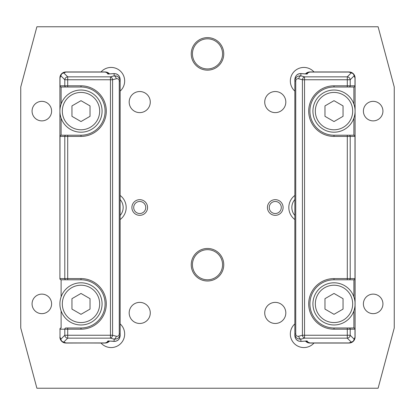 <?xml version="1.0" encoding="UTF-8"?>
<svg xmlns="http://www.w3.org/2000/svg" width="415" height="415" viewBox="0 0 415 415"><rect width="100%" height="100%" fill="white"/><g stroke="black" fill="none" stroke-linecap="round" stroke-linejoin="round"><path stroke-width="0.62" d="M355.095 111.111A21.087 21.087 0 0 0 334.008 90.029A21.087 21.087 0 0 0 312.926 111.111A21.087 21.087 0 0 0 334.008 132.198A21.087 21.087 0 0 0 355.095 111.111M343.044 105.898L343.044 116.33L334.008 121.548L324.971 116.33L324.971 105.898L334.008 100.679L343.044 105.898M353.886 104.087L353.886 87.015L347.293 87.015L353.886 87.015A1.204 1.204 0 0 0 355.095 85.812L355.095 77.978L353.326 73.72L349.186 71.956M353.886 118.14L353.886 135.212L334.008 135.212L353.886 135.212A1.204 1.204 0 0 1 355.095 136.416L355.095 337.022A6.023 6.023 0 0 1 350.224 342.93L350.224 342.93A1.204 1.162 78.9 0 1 350.136 342.946M102.074 111.111A21.087 21.087 0 0 0 80.992 90.029A21.087 21.087 0 0 0 59.905 111.111A21.087 21.087 0 0 0 80.992 132.198A21.087 21.087 0 0 0 102.074 111.111M90.029 105.898L90.029 116.33L80.992 121.548L71.956 116.33L71.956 105.898L80.992 100.679L90.029 105.898M61.114 118.14L61.114 135.212L67.707 135.212L61.114 135.212A1.204 1.204 0 0 0 59.905 136.416L59.905 77.978A6.023 6.023 0 0 1 64.776 72.07L64.776 72.07A1.204 1.162 -101.1 0 1 64.865 72.054M65.959 327.985L80.992 327.985L65.959 327.985A1.204 1.162 90 0 0 64.797 329.188L64.797 335.247A3.014 2.817 45 0 0 67.707 338.152L110.457 338.152A3.014 2.091 -75 0 0 112.584 335.247L110.457 335.247L110.457 79.753L112.584 79.753A3.014 2.091 -105 0 0 110.457 76.848L110.457 79.753L67.707 79.753L67.707 87.015L61.114 87.015A1.204 1.204 0 0 1 59.905 85.812L59.905 278.584A1.204 1.204 0 0 0 61.114 279.788L67.707 279.788L61.114 279.788A1.204 1.204 0 0 1 59.905 278.584L60.009 136.416L80.992 136.416A25.299 25.299 0 0 0 106.292 111.111A25.299 25.299 0 0 0 80.992 85.812L59.905 85.812L59.905 77.978L61.674 73.72A3.014 2.817 45 0 0 60.891 75.852A3.014 2.817 -45 0 1 63.801 72.941A3.014 2.817 -135 0 0 61.674 73.72L59.905 77.978L60.891 75.852L64.797 79.753L67.707 79.753L67.707 76.848A3.014 2.817 135 0 0 64.797 79.753L64.797 85.812A1.204 1.162 -90 0 0 65.959 87.015L80.992 87.015A24.096 24.096 0 0 1 105.088 111.111A24.096 24.096 0 0 1 80.992 135.212L67.707 135.212L67.707 278.584L60.009 278.584A1.204 1.162 -90 0 0 61.176 279.788M102.074 303.889A21.087 21.087 0 0 0 80.992 282.802A21.087 21.087 0 0 0 59.905 303.889A21.087 21.087 0 0 0 80.992 324.971A21.087 21.087 0 0 0 102.074 303.889M90.029 298.67L90.029 309.102L80.992 314.321L71.956 309.102L71.956 298.67L80.992 293.452L90.029 298.67M65.741 343.039L66.161 342.863M65.814 71.956L61.674 73.72L65.933 71.956L105.088 71.956A6.023 6.023 0 0 1 109.519 73.896L105.088 71.956L106.821 72.609L107.926 74.057L109.622 73.932M65.632 343.039L64.776 342.93A6.023 6.023 0 0 1 59.905 337.022L61.674 341.28L65.814 343.044M64.776 72.07L65.632 71.961M109.617 341.068L109.228 341.083M109.228 73.917L114.125 73.611A1.204 0.311 -94.1 0 0 114.042 73.574A1.204 0.311 -94.1 0 0 113.959 73.621M120.148 79.415L120.148 81.086C119.785 77.481 117.777 75.738 114.125 75.862L114.125 73.611C117.777 73.771 119.785 75.706 120.148 79.415L120.148 333.914L119.266 333.914C119.084 335.756 118.083 336.529 116.257 336.228A3.014 2.091 -75 0 1 114.125 339.138L114.125 341.389L107.926 340.943L107.034 342.23L105.353 342.93L65.933 342.94L63.801 342.059A3.014 2.817 -135 0 1 60.891 339.148A3.014 2.817 135 0 0 61.674 341.28A3.014 2.817 -45 0 0 63.801 342.059L67.707 338.152L67.707 335.247L110.457 335.247L110.457 338.152L114.125 339.138C117.777 339.263 119.785 337.519 120.148 333.914L120.148 335.585C119.785 339.294 117.777 341.229 114.125 341.389A1.204 0.311 94.1 0 1 114.037 341.426A1.204 0.311 94.1 0 1 113.959 341.379M65.933 342.94L105.088 343.044L109.519 341.104A6.023 6.023 0 0 1 105.088 343.044L107.506 342.541M67.707 327.985L67.707 335.247L64.797 335.247L60.891 339.148L59.905 337.022L61.674 341.28L65.933 343.044L105.088 342.94M61.114 104.087L61.114 87.015L65.959 87.015M67.707 279.788L80.992 279.788A24.096 24.096 0 0 1 105.088 303.889A24.096 24.096 0 0 1 80.992 327.985L80.992 329.188A25.299 25.299 0 0 0 106.292 303.889A25.299 25.299 0 0 0 80.992 278.584L67.707 278.584L67.707 279.788M61.114 310.913L61.114 327.985A1.204 1.204 0 0 0 59.905 329.188L80.992 329.188M120.148 81.086L119.266 81.086L119.266 333.914M105.088 72.06L65.933 72.06L63.801 72.941L67.707 76.848L110.457 76.848L114.125 75.862A3.014 2.091 75 0 1 116.257 78.772C118.083 78.471 119.084 79.244 119.266 81.086M36.894 388.227L20.75 327.985L20.75 87.015L36.894 26.773L378.107 26.773L394.25 87.015L394.25 327.985L378.107 388.227L36.894 388.227M264.728 102.074A10.541 10.541 0 0 1 280.545 92.944A10.541 10.541 0 0 1 280.545 111.204A10.541 10.541 0 0 1 264.728 102.074M264.728 312.926A10.541 10.541 0 0 1 280.545 303.796A10.541 10.541 0 0 1 280.545 322.056A10.541 10.541 0 0 1 264.728 312.926M129.184 312.926A10.541 10.541 0 0 1 145.001 303.796A10.541 10.541 0 0 1 145.001 322.056A10.541 10.541 0 0 1 129.184 312.926M129.184 102.074A10.541 10.541 0 0 1 145.001 92.944A10.541 10.541 0 0 1 145.001 111.204A10.541 10.541 0 0 1 129.184 102.074M267.442 207.5A7.833 7.833 0 0 1 275.275 199.667A7.833 7.833 0 0 1 283.103 207.5A7.833 7.833 0 0 1 275.275 215.333A7.833 7.833 0 0 1 267.442 207.5M131.897 207.5A7.833 7.833 0 0 1 139.725 199.667A7.833 7.833 0 0 1 147.558 207.5A7.833 7.833 0 0 1 139.725 215.333A7.833 7.833 0 0 1 131.897 207.5M32.069 111.111A9.763 9.763 0 0 1 41.837 101.348A9.763 9.763 0 0 1 51.6 111.111A9.763 9.763 0 0 1 41.837 120.879A9.763 9.763 0 0 1 32.069 111.111M363.4 303.889A9.763 9.763 0 0 1 373.163 294.121A9.763 9.763 0 0 1 382.931 303.889A9.763 9.763 0 0 1 373.163 313.652A9.763 9.763 0 0 1 363.4 303.889M32.069 303.889A9.763 9.763 0 0 1 41.837 294.121A9.763 9.763 0 0 1 51.6 303.889A9.763 9.763 0 0 1 41.837 313.652A9.763 9.763 0 0 1 32.069 303.889M363.4 111.111A9.763 9.763 0 0 1 373.163 101.348A9.763 9.763 0 0 1 382.931 111.111A9.763 9.763 0 0 1 373.163 120.879A9.763 9.763 0 0 1 363.4 111.111M191.237 264.728A16.263 16.263 0 0 1 207.5 248.466A16.263 16.263 0 0 1 223.763 264.728A16.263 16.263 0 0 1 207.5 280.997A16.263 16.263 0 0 1 191.237 264.728M191.237 53.883A16.263 16.263 0 0 1 207.5 37.62A16.263 16.263 0 0 1 223.763 53.883A16.263 16.263 0 0 1 207.5 70.151A16.263 16.263 0 0 1 191.237 53.883M120.148 195.449A15.059 15.059 0 0 1 120.148 219.551M294.852 219.551A15.059 15.059 0 0 1 294.852 195.449M294.852 91.093A13.555 13.555 0 0 1 299.049 68.33A13.555 13.555 0 0 1 313.989 71.956M120.148 323.908A13.555 13.555 0 0 1 120.698 343.594A13.555 13.555 0 0 1 101.011 343.044M313.989 343.044A13.555 13.555 0 0 1 290.334 334.008A13.555 13.555 0 0 1 294.852 323.908M101.011 71.956A13.555 13.555 0 0 1 120.698 71.406A13.555 13.555 0 0 1 120.148 91.093M355.095 303.889A21.087 21.087 0 0 0 334.008 282.802A21.087 21.087 0 0 0 312.926 303.889A21.087 21.087 0 0 0 334.008 324.971A21.087 21.087 0 0 0 355.095 303.889M343.044 298.67L343.044 309.102L334.008 314.321L324.971 309.102L324.971 298.67L334.008 293.452L343.044 298.67M353.886 296.86L353.886 279.788L334.008 279.788L353.886 279.788A1.204 1.204 0 0 0 355.095 278.584L355.095 85.812L334.008 85.812A25.299 25.299 0 0 0 308.708 111.111A25.299 25.299 0 0 0 334.008 136.416L354.991 136.416L354.991 278.584L334.008 278.584A25.299 25.299 0 0 0 308.708 303.889A25.299 25.299 0 0 0 334.008 329.188L355.095 329.188L354.991 278.584A1.204 1.162 -90 0 1 353.824 279.788M334.008 329.188L334.008 327.985L353.886 327.985A1.204 1.204 0 0 1 355.095 329.188L355.095 337.022L353.326 341.28A3.014 2.817 -135 0 0 354.109 339.148A3.014 2.817 135 0 1 351.199 342.059A3.014 2.817 45 0 0 353.326 341.28L355.095 337.022L354.109 339.148L350.203 335.247L347.293 335.247L347.293 338.152A3.014 2.817 -45 0 0 350.203 335.247L350.203 329.188A1.204 1.162 90 0 0 349.041 327.985L334.008 327.985A24.096 24.096 0 0 1 309.912 303.889A24.096 24.096 0 0 1 334.008 279.788L334.008 278.584M349.259 71.961L348.839 72.137M349.186 343.044L353.326 341.28L349.067 343.044L309.912 343.044L349.067 342.94L309.647 342.93L307.966 342.23L307.074 340.943L305.378 341.068M349.368 71.961L350.224 72.07A6.023 6.023 0 0 1 355.095 77.978L353.326 73.72A3.014 2.817 135 0 0 351.199 72.941A3.014 2.817 45 0 1 354.109 75.852A3.014 2.817 -45 0 0 353.326 73.72L349.067 71.956L309.912 71.956L305.482 73.896A6.023 6.023 0 0 1 309.912 71.956L307.437 72.485M350.224 342.93L349.368 343.039M305.383 73.932L305.772 73.917M305.772 341.083L300.875 341.389A1.204 0.311 85.9 0 0 300.963 341.426A1.204 0.311 85.9 0 0 301.041 341.379M349.041 87.015A1.204 1.162 -90 0 0 350.203 85.812L350.203 79.753A3.014 2.817 -135 0 0 347.293 76.848L304.543 76.848L300.875 75.862C297.223 75.738 295.215 77.481 294.852 81.086L294.852 79.415C295.215 75.706 297.223 73.771 300.875 73.611A1.204 0.311 -85.9 0 1 300.958 73.574A1.204 0.311 -85.9 0 1 301.041 73.621M349.067 72.06L309.912 72.06L349.067 72.06L351.199 72.941L347.293 76.848L347.293 79.753L350.203 79.753L354.109 75.852L354.991 77.978L354.991 85.812A1.204 1.162 -90 0 1 353.824 87.015M307.494 342.541L309.912 343.044A6.023 6.023 0 0 1 305.482 341.104L309.912 342.94M294.852 333.914L295.734 333.914L295.734 81.086L294.852 81.086L294.852 333.914C295.215 337.519 297.223 339.263 300.875 339.138L300.875 341.389C297.223 341.229 295.215 339.294 294.852 335.585L294.852 333.914L294.852 335.585M353.886 310.913L353.886 327.985L349.041 327.985M334.008 136.416L334.008 135.212A24.096 24.096 0 0 1 309.912 111.111A24.096 24.096 0 0 1 334.008 87.015L347.293 87.015L347.293 79.753L304.543 79.753L304.543 76.848A3.014 2.091 105 0 0 302.416 79.753L304.543 79.753L304.543 335.247L302.416 335.247A3.014 2.091 75 0 0 304.543 338.152L347.293 338.152L351.199 342.059L349.067 342.94M309.912 72.06L308.179 72.609L307.074 74.057L300.875 73.611L300.875 75.862A3.014 2.091 105 0 0 298.743 78.772L302.416 79.753L302.416 335.247L298.743 336.228C296.917 336.529 295.916 335.756 295.734 333.914M347.293 327.985L347.293 335.247L304.543 335.247L304.543 338.152L300.875 339.138A3.014 2.091 -105 0 1 298.743 336.228M281.297 207.5A6.023 6.023 0 0 0 275.275 201.477A6.023 6.023 0 0 0 269.247 207.5A6.023 6.023 0 0 0 275.275 213.523A6.023 6.023 0 0 0 281.297 207.5M145.753 207.5A6.023 6.023 0 0 0 139.725 201.477A6.023 6.023 0 0 0 133.703 207.5A6.023 6.023 0 0 0 139.725 213.523A6.023 6.023 0 0 0 145.753 207.5M222.559 264.728A15.059 15.059 0 0 0 207.5 249.669A15.059 15.059 0 0 0 192.441 264.728A15.059 15.059 0 0 0 207.5 279.788A15.059 15.059 0 0 0 222.559 264.728M222.559 53.883A15.059 15.059 0 0 0 207.5 38.823A15.059 15.059 0 0 0 192.441 53.883A15.059 15.059 0 0 0 207.5 68.942A15.059 15.059 0 0 0 222.559 53.883M120.148 215.468A12.051 12.051 0 0 0 120.148 199.532M294.852 199.532A12.051 12.051 0 0 0 294.852 215.468M334.008 129.786A18.675 18.675 0 0 1 315.333 111.111A18.675 18.675 0 0 1 334.008 92.436A18.675 18.675 0 0 1 352.683 111.111A18.675 18.675 0 0 1 334.008 129.786M80.992 129.786A18.675 18.675 0 0 1 62.317 111.111A18.675 18.675 0 0 1 80.992 92.436A18.675 18.675 0 0 1 99.667 111.111A18.675 18.675 0 0 1 80.992 129.786M80.992 322.564A18.675 18.675 0 0 1 62.317 303.889A18.675 18.675 0 0 1 80.992 285.214A18.675 18.675 0 0 1 99.667 303.889A18.675 18.675 0 0 1 80.992 322.564M61.114 296.86L61.114 279.788M61.114 87.015A1.204 1.204 0 0 1 59.905 85.812M61.176 87.015A1.204 1.162 -90 0 1 60.009 85.812L60.009 77.978M80.992 87.015L80.992 85.812M80.992 135.212L80.992 136.416M65.959 135.212A1.204 1.162 90 0 0 64.797 136.416L64.797 278.584A1.204 1.162 -90 0 0 65.959 279.788M61.176 135.212A1.204 1.162 90 0 0 60.009 136.416L59.905 136.416M80.992 279.788L80.992 278.584M61.176 327.985A1.204 1.162 90 0 0 60.009 329.188L60.009 337.022M116.257 336.228L112.584 335.247L112.584 79.753L116.257 78.772M334.008 322.564A18.675 18.675 0 0 1 315.333 303.889A18.675 18.675 0 0 1 334.008 285.214A18.675 18.675 0 0 1 352.683 303.889A18.675 18.675 0 0 1 334.008 322.564M353.886 327.985A1.204 1.204 0 0 1 355.095 329.188M353.824 327.985A1.204 1.162 90 0 1 354.991 329.188L354.991 337.022M347.293 279.788L347.293 135.212M349.041 279.788A1.204 1.162 -90 0 0 350.203 278.584L350.203 136.416A1.204 1.162 90 0 0 349.041 135.212M353.824 135.212A1.204 1.162 90 0 1 354.991 136.416L355.095 136.416A1.204 1.204 0 0 0 353.886 135.212M334.008 87.015L334.008 85.812M295.734 81.086C295.916 79.244 296.917 78.471 298.743 78.772M120.122 336.145L119.1 339.008L117.829 340.336L115.598 341.327L108.777 341.052M108.777 73.948L114.037 73.574L116.641 73.989L118.789 75.577L119.831 77.465M107.49 72.454L105.088 71.956M294.852 79.415C295.402 75.489 297.436 73.538 300.958 73.574L306.223 73.948M306.223 341.052L300.963 341.426L298.364 341.011L296.211 339.429L295.195 337.618"/></g></svg>
